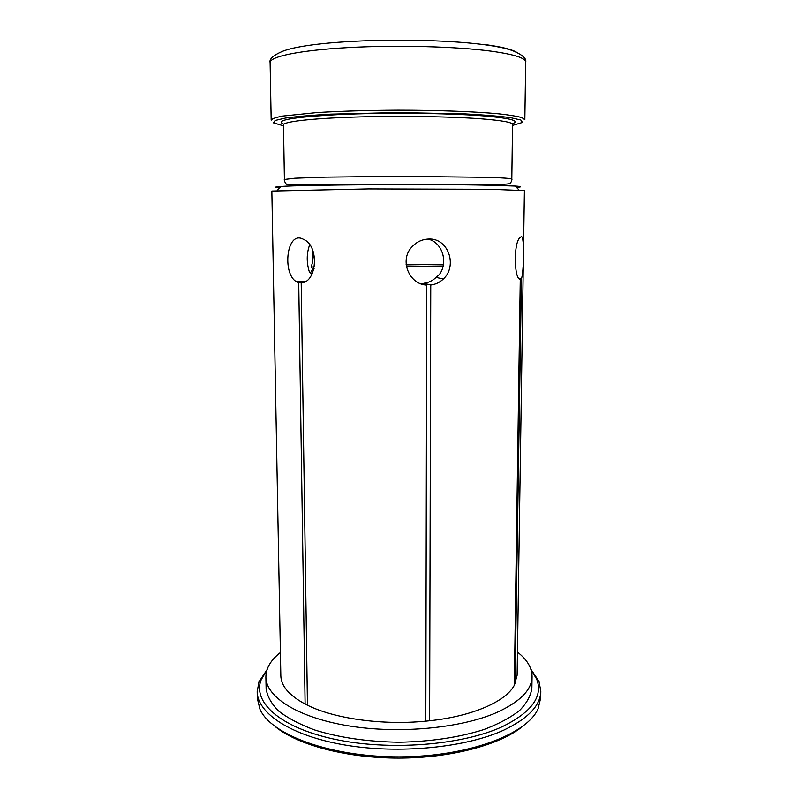 <?xml version="1.0" encoding="UTF-8"?>
<svg xmlns="http://www.w3.org/2000/svg" width="798" height="798" viewBox="0 0 798 798"><rect width="100%" height="100%" fill="white"/><g stroke="black" fill="none" stroke-linecap="round" stroke-linejoin="round"><path stroke-width="1.2" d="M522.281 726.669C499.797 744.863 451.139 758.01 399.12 758.1C347.1 758.19 298.392 745.212 275.849 727.108M532.067 676.694L531.867 687.986C530.899 695.637 526.8 703.148 519.558 710.509C510.491 717.631 498.541 724.005 483.718 729.611C459.03 737.412 430.82 741.621 399.09 742.23C367.359 741.731 339.14 737.621 314.422 729.901C299.569 724.345 287.609 718.02 278.512 710.938C271.25 703.587 267.111 696.095 266.123 688.455L265.884 677.153C265.953 696.834 297.295 717.392 348.028 725.781C398.641 734.21 461.084 728.285 496.905 712.434C520.077 701.791 531.797 689.881 532.067 676.694C531.987 667.796 527.119 659.597 517.463 652.096M266.831 670.35L261.275 679.597C252.188 701.542 279.091 727.227 333.953 739.098C388.626 751.058 461.723 745.362 502.002 726.828C531.737 712.255 543.298 696.355 536.685 679.118L531.089 669.891M517.114 675.347L514.311 685.283C505.872 701.412 472.855 716.195 429.623 720.764L425.823 721.153C382.442 725.452 334.272 718.639 307.459 705.213L305.115 704.035C289.135 695.387 281.046 685.961 280.836 675.756L271.849 191.041L368.167 188.927L490.62 189.296L524.406 190.602L517.114 675.347M280.407 652.515C270.771 660.046 265.934 668.265 265.884 677.153M310.442 272.896L312.856 268.726L314.063 268.617M312.856 268.726L311.1 267.101C312.966 262.013 313.524 256.487 312.786 250.512M314.452 266.821L311.1 267.101M312.148 273.844L309.504 272.367C306.432 262.741 306.482 253.565 309.654 244.826M427.967 239.081C442.371 242.263 448.436 262.173 439.489 274.392L436.097 277.385C432.666 280.716 428.596 282.672 423.868 283.26L430.76 285.026L429.623 720.764M443.369 264.856L406.132 264.387M512.525 125.446L522.461 122.453L520.865 120.029L510.6 117.675C499.488 116.189 484.416 114.942 465.384 113.915L397.993 112.558L330.601 114.154C311.579 115.241 296.507 116.548 285.395 118.064L275.15 120.458L273.554 122.882L283.499 125.845M279.739 187.779C273.874 187.37 274.283 186.941 280.946 186.483C300.716 184.827 428.656 183.969 487.648 185.206L515.289 186.074C521.962 186.503 522.371 186.932 516.505 187.37M305.115 704.035L298.731 282.592L296.437 281.714C281.943 273.824 286.542 229.196 303.699 239.48C319.838 246.073 316.736 282.961 301.205 282.771L307.459 705.213M425.823 721.153L426.731 285.095C409.125 284.487 399.13 260.198 411.868 246.971C416.536 241.884 422.202 239.24 428.865 239.051C448.416 238.023 457.733 265.993 443.329 279.011C439.778 282.422 435.588 284.427 430.76 285.026M514.311 685.283L520.266 279.33C514.111 279.849 513.264 242.532 520.156 237.425L521.293 236.657C524.705 235.191 523.797 273.245 521.453 278.592L515.049 683.866M267.041 669.702L259.001 681.781L257.185 691.647C257.275 713.183 290.642 735.806 344.936 745.013C399.11 754.26 465.912 747.606 503.877 730.09C528.226 718.449 540.545 705.472 540.815 691.158L538.969 681.293L530.879 669.243M540.815 691.158L540.695 697.921L538.101 708.754C527.239 734.25 468.007 756.823 399.12 756.863C330.232 757.063 270.911 734.699 259.968 709.242L257.335 698.42L257.185 691.647M406.332 265.973L443.03 266.462M524.835 119.7L522.002 117.655C517.313 116.299 509.613 115.032 498.9 113.845C475.169 111.59 437.733 110.194 397.983 110.194C367.559 110.343 340.527 111.141 316.876 112.578L282.652 116.069C275.789 117.406 271.968 118.762 271.18 120.149L270.113 62.593C269.684 56.608 299.499 50.284 348.157 47.591C396.706 44.888 456.875 46.503 491.558 51.222C514.311 54.434 525.692 58.074 525.692 62.144L524.835 119.7M426.731 285.095L419.928 283.32M298.731 282.592L303.38 282.332M423.868 284.667L423.868 283.26M519.707 279.091L521.024 279.11M486.541 44.778C501.743 46.932 511.688 49.396 516.386 52.159M283.689 124.149C274.103 120.269 292.766 117.057 339.679 114.523C385.344 112.448 448.177 113.077 483.329 115.87C510.83 118.234 520.495 120.857 512.326 123.75M516.426 187.271C520.635 186.912 520.296 186.542 515.388 186.173M280.856 186.582C275.948 186.971 275.599 187.34 279.819 187.69M283.49 124.897C283.17 121.795 310.013 118.523 353.305 117.107C396.516 115.69 450.022 116.448 481.304 118.832C502.052 120.478 512.466 122.373 512.535 124.498L511.807 179.071C511.089 178.433 503.279 177.854 488.386 177.326L398.102 176.338L325.594 177.136L294.821 178.223L284.407 179.47L283.49 124.897M500.905 185.505L500.915 184.508M295.33 185.864L295.32 184.867M280.946 186.483L277.235 190.453M515.289 186.074L519.019 190.034M261.275 679.597L259.001 681.781M536.685 679.118L538.969 681.293M525.692 62.144C526.7 58.603 522.461 54.823 512.974 50.813C475.299 36.459 320.417 36.728 282.791 51.212C273.325 55.261 269.096 59.052 270.113 62.593M284.407 179.47C283.639 179.231 285.794 185.326 287.35 184.208C297.834 185.824 345.793 184.109 398.112 184.308C450.431 183.929 498.411 185.475 508.885 183.819C510.441 184.927 512.575 178.832 511.807 179.071M443.329 279.011L436.077 277.385M296.437 281.714L305.804 281.195M521.453 278.592L519.139 278.552"/></g></svg>
